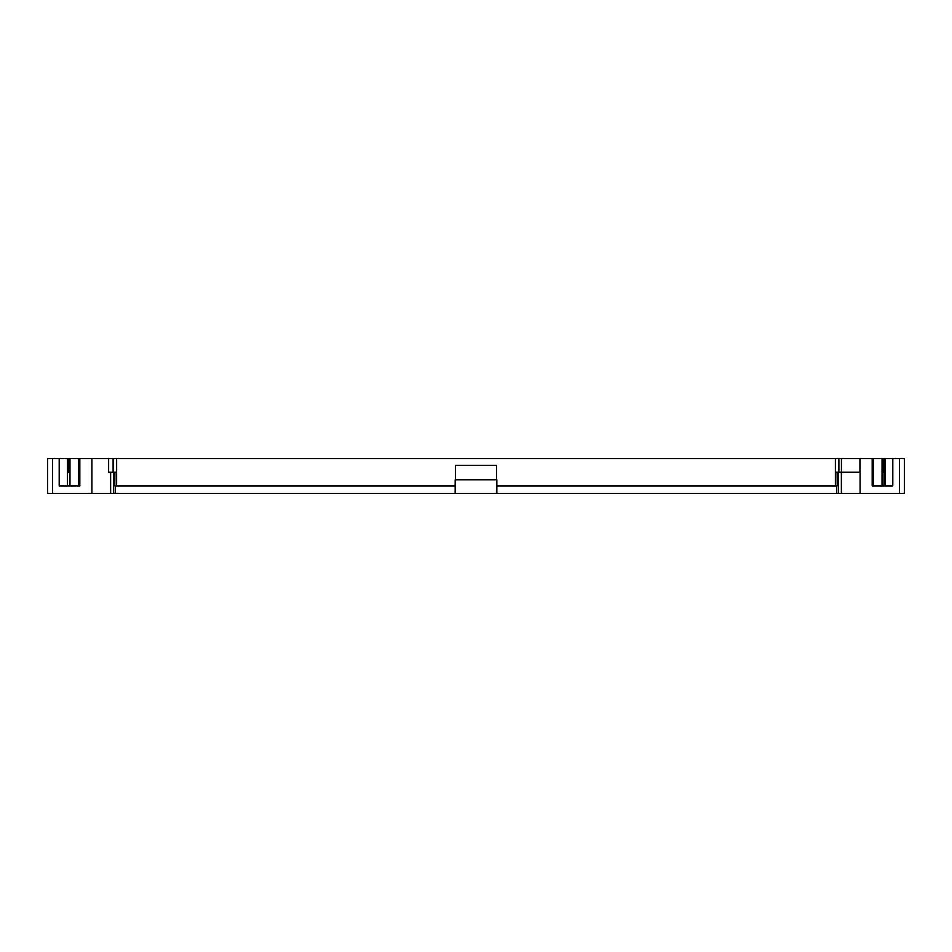 <?xml version="1.0" encoding="UTF-8"?>
<svg xmlns="http://www.w3.org/2000/svg" width="952" height="952" viewBox="0 0 952 952"><rect width="100%" height="100%" fill="white"/><g stroke="black" fill="none" stroke-linecap="round" stroke-linejoin="round"><path stroke-width="1.43" d="M79.825 458.578L78.421 458.578L78.421 485.913L79.825 485.913L79.825 458.578L108.623 458.578L108.623 472.24L113.538 472.24L113.538 493.422L904.4 493.422L904.4 458.578L899.426 458.578L899.426 493.422M68.175 458.578L47.6 458.578L47.6 493.422L113.538 493.422M113.109 472.24L113.109 458.578L108.623 458.578M838.462 472.24L859.918 472.24L859.918 458.578L835.38 458.578L835.38 472.24L838.462 472.24L838.462 493.422M885.229 485.913L885.229 458.578L892.798 458.578L892.798 485.913L872.175 485.913L873.579 485.913L873.579 458.578L883.825 458.578M884.003 485.913L884.003 472.24L884.991 472.24L882.028 472.24M885.229 458.578L883.646 458.578L883.646 472.24M838.89 472.24L838.89 458.578M872.175 485.913L872.175 458.578L873.579 458.578M69.972 485.913L69.972 458.578L78.421 458.578M69.972 472.24L68.008 472.24L68.008 458.578M113.538 472.24L116.62 472.24L116.62 458.578L835.38 458.578M68.354 472.24L68.354 458.578L69.972 458.578M114.823 472.24L114.823 485.913L455.163 485.913M455.163 493.422L455.163 479.76L496.837 479.76L496.837 493.422M116.62 458.578L113.109 458.578M892.798 458.578L899.426 458.578M59.203 458.578L59.203 485.913L79.825 485.913M67.485 485.913L67.485 458.578M882.028 485.913L882.028 458.578M835.38 485.913L835.38 472.24M114.823 485.913L114.918 472.24M496.837 485.913L837.177 485.913L837.082 472.24M116.62 485.913L116.62 472.24M496.492 479.76L496.492 465.409L455.496 465.409L455.496 479.76M837.177 472.24L837.177 485.913M859.918 458.578L872.175 458.578M47.6 458.578L47.6 493.422M110.634 472.24L110.634 493.422M91.904 458.578L91.904 493.422M841.366 472.24L841.366 493.422M884.991 472.24L884.991 458.578M115.24 485.913L115.24 493.422M836.76 485.913L836.76 493.422M860.096 458.578L860.096 493.422M841.425 472.24L841.425 458.578M52.574 458.578L52.574 493.422"/></g></svg>
